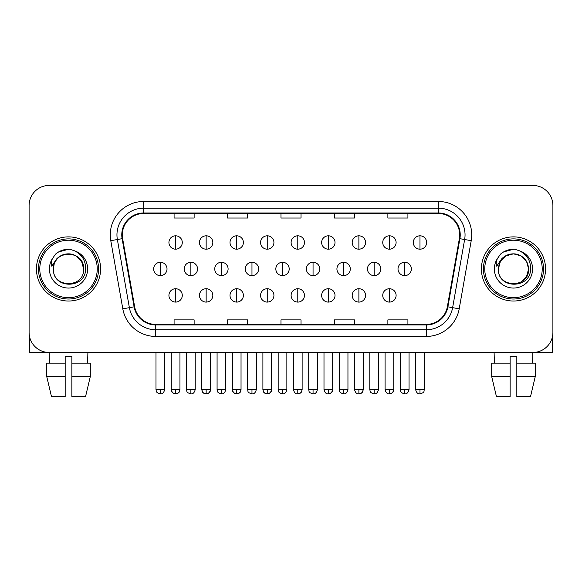 <?xml version="1.0" encoding="UTF-8"?>
<svg xmlns="http://www.w3.org/2000/svg" width="582" height="582" viewBox="0 0 582 582"><rect width="100%" height="100%" fill="white"/><g stroke="black" fill="none" stroke-linecap="round" stroke-linejoin="round"><path stroke-width="0.87" d="M36.448 268.949A32.068 32.068 0 0 0 68.516 301.025A32.068 32.068 0 0 0 100.591 268.949A32.068 32.068 0 0 0 68.516 236.881A32.068 32.068 0 0 0 36.448 268.949A32.068 32.068 0 0 0 68.516 301.025A32.068 32.068 0 0 0 100.591 268.949A32.068 32.068 0 0 0 68.516 236.881A32.068 32.068 0 0 0 36.448 268.949M481.409 268.949A32.068 32.068 0 0 0 513.484 301.025A32.068 32.068 0 0 0 545.552 268.949A32.068 32.068 0 0 0 513.484 236.881A32.068 32.068 0 0 0 481.409 268.949A32.068 32.068 0 0 0 513.484 301.025A32.068 32.068 0 0 0 545.552 268.949A32.068 32.068 0 0 0 513.484 236.881A32.068 32.068 0 0 0 481.409 268.949M122.3 234.881A21.381 21.381 0 0 1 143.681 213.499L438.319 213.499A21.381 21.381 0 0 1 459.373 238.591L447.354 306.736A21.381 21.381 0 0 1 426.3 324.407L155.7 324.407A21.381 21.381 0 0 1 134.646 306.736L122.627 238.591A21.381 21.381 0 0 1 122.3 234.881M121.769 234.881A21.912 21.912 0 0 0 122.104 238.685L134.115 306.83A21.912 21.912 0 0 0 155.7 324.938L426.3 324.938A21.912 21.912 0 0 0 447.885 306.83L459.896 238.685A21.912 21.912 0 0 0 438.319 212.961L143.681 212.961A21.912 21.912 0 0 0 121.769 234.881M110.784 240.679A33.407 33.407 0 0 1 143.681 201.474L438.319 201.474A33.407 33.407 0 0 1 471.216 240.679L459.198 308.824A33.407 33.407 0 0 1 426.3 336.432L155.7 336.432A33.407 33.407 0 0 1 122.802 308.824L110.784 240.679L117.36 239.522A26.721 26.721 0 0 1 143.681 208.152L438.319 208.152A26.721 26.721 0 0 1 464.64 239.522L452.621 307.667A26.721 26.721 0 0 1 426.3 329.754L155.7 329.754A26.721 26.721 0 0 1 129.379 307.667L117.36 239.522A26.721 26.721 0 0 1 116.96 234.881M552.9 205.482A20.043 20.043 0 0 0 532.857 185.44L49.143 185.44A20.043 20.043 0 0 0 29.1 205.482L29.1 332.424A20.043 20.043 0 0 0 49.143 352.466L532.857 352.466A20.043 20.043 0 0 0 552.9 332.424L552.9 205.482L552.9 332.424M280.975 213.499L280.975 218.024L301.025 218.024L301.025 213.499M227.533 213.499L227.533 218.024L247.576 218.024L247.576 213.499M174.083 213.499L174.083 218.024L194.126 218.024L194.126 213.499M334.424 213.499L334.424 218.024L354.467 218.024L354.467 213.499M387.874 213.499L387.874 218.024L407.917 218.024L407.917 213.499M301.025 324.407L301.025 319.882L280.975 319.882L280.975 324.407M247.576 324.407L247.576 319.882L227.533 319.882L227.533 324.407M194.126 324.407L194.126 319.882L174.083 319.882L174.083 324.407M354.467 324.407L354.467 319.882L334.424 319.882L334.424 324.407M407.917 324.407L407.917 319.882L387.874 319.882L387.874 324.407M29.1 205.482L29.1 332.424M532.857 185.44L49.143 185.44M49.434 363.153L49.143 352.466L532.857 352.466L532.566 363.153M175.604 235.812A6.678 6.678 0 0 0 168.925 242.498A6.678 6.678 0 0 0 175.604 249.176A6.678 6.678 0 0 0 182.282 242.498A6.678 6.678 0 0 0 175.604 235.812L175.604 249.176A6.678 6.678 0 0 0 182.282 242.498A6.678 6.678 0 0 0 175.604 235.812M160.334 262.271A6.678 6.678 0 0 0 153.648 268.949A6.678 6.678 0 0 0 160.334 275.635A6.678 6.678 0 0 0 167.012 268.949A6.678 6.678 0 0 0 160.334 262.271L160.334 275.635A6.678 6.678 0 0 0 167.012 268.949A6.678 6.678 0 0 0 160.334 262.271M175.604 288.73A6.678 6.678 0 0 0 168.925 295.409A6.678 6.678 0 0 0 175.604 302.087A6.678 6.678 0 0 0 182.282 295.409A6.678 6.678 0 0 0 175.604 288.73L175.604 302.087A6.678 6.678 0 0 0 182.282 295.409A6.678 6.678 0 0 0 175.604 288.73M206.152 235.812A6.678 6.678 0 0 0 199.466 242.498A6.678 6.678 0 0 0 206.152 249.176A6.678 6.678 0 0 0 212.83 242.498A6.678 6.678 0 0 0 206.152 235.812L206.152 249.176A6.678 6.678 0 0 0 212.83 242.498A6.678 6.678 0 0 0 206.152 235.812M236.699 235.812A6.678 6.678 0 0 0 230.014 242.498A6.678 6.678 0 0 0 236.699 249.176A6.678 6.678 0 0 0 243.378 242.498A6.678 6.678 0 0 0 236.699 235.812L236.699 249.176A6.678 6.678 0 0 0 243.378 242.498A6.678 6.678 0 0 0 236.699 235.812M267.24 235.812A6.678 6.678 0 0 0 260.561 242.498A6.678 6.678 0 0 0 267.24 249.176A6.678 6.678 0 0 0 273.926 242.498A6.678 6.678 0 0 0 267.24 235.812L267.24 249.176A6.678 6.678 0 0 0 273.926 242.498A6.678 6.678 0 0 0 267.24 235.812M297.788 235.812A6.678 6.678 0 0 0 291.109 242.498A6.678 6.678 0 0 0 297.788 249.176A6.678 6.678 0 0 0 304.466 242.498A6.678 6.678 0 0 0 297.788 235.812L297.788 249.176A6.678 6.678 0 0 0 304.466 242.498A6.678 6.678 0 0 0 297.788 235.812M190.874 262.271A6.678 6.678 0 0 0 184.196 268.949A6.678 6.678 0 0 0 190.874 275.635A6.678 6.678 0 0 0 197.56 268.949A6.678 6.678 0 0 0 190.874 262.271L190.874 275.635A6.678 6.678 0 0 0 197.56 268.949A6.678 6.678 0 0 0 190.874 262.271M221.422 262.271A6.678 6.678 0 0 0 214.743 268.949A6.678 6.678 0 0 0 221.422 275.635A6.678 6.678 0 0 0 228.1 268.949A6.678 6.678 0 0 0 221.422 262.271L221.422 275.635A6.678 6.678 0 0 0 228.1 268.949A6.678 6.678 0 0 0 221.422 262.271M251.97 262.271A6.678 6.678 0 0 0 245.291 268.949A6.678 6.678 0 0 0 251.97 275.635A6.678 6.678 0 0 0 258.648 268.949A6.678 6.678 0 0 0 251.97 262.271L251.97 275.635A6.678 6.678 0 0 0 258.648 268.949A6.678 6.678 0 0 0 251.97 262.271M206.152 288.73A6.678 6.678 0 0 0 199.466 295.409A6.678 6.678 0 0 0 206.152 302.087A6.678 6.678 0 0 0 212.83 295.409A6.678 6.678 0 0 0 206.152 288.73L206.152 302.087A6.678 6.678 0 0 0 212.83 295.409A6.678 6.678 0 0 0 206.152 288.73M236.699 288.73A6.678 6.678 0 0 0 230.014 295.409A6.678 6.678 0 0 0 236.699 302.087A6.678 6.678 0 0 0 243.378 295.409A6.678 6.678 0 0 0 236.699 288.73L236.699 302.087A6.678 6.678 0 0 0 243.378 295.409A6.678 6.678 0 0 0 236.699 288.73M267.24 288.73A6.678 6.678 0 0 0 260.561 295.409A6.678 6.678 0 0 0 267.24 302.087A6.678 6.678 0 0 0 273.926 295.409A6.678 6.678 0 0 0 267.24 288.73L267.24 302.087A6.678 6.678 0 0 0 273.926 295.409A6.678 6.678 0 0 0 267.24 288.73M297.788 288.73A6.678 6.678 0 0 0 291.109 295.409A6.678 6.678 0 0 0 297.788 302.087A6.678 6.678 0 0 0 304.466 295.409A6.678 6.678 0 0 0 297.788 288.73L297.788 302.087A6.678 6.678 0 0 0 304.466 295.409A6.678 6.678 0 0 0 297.788 288.73M29.769 337.553L29.769 352.466L107.27 352.466M552.231 337.553L552.231 352.466L474.73 352.466M98.584 268.949A30.068 30.068 0 0 0 68.516 238.889A30.068 30.068 0 0 0 38.456 268.949A30.068 30.068 0 0 0 68.516 299.017A30.068 30.068 0 0 0 98.584 268.949M97.245 268.949A28.729 28.729 0 0 0 68.516 240.221A28.729 28.729 0 0 0 39.787 268.949A28.729 28.729 0 0 0 68.516 297.678A28.729 28.729 0 0 0 97.245 268.949M54.111 264.41L53.399 268.949C52.569 289.465 85.75 289.094 85.641 268.949C85.7 260.62 81.982 254.567 74.489 250.798L69.971 249.307C64.522 248.987 59.72 250.587 55.566 254.108L52.846 258.015C51.187 260.816 50.823 263.537 51.754 266.17L56.621 258.954C61.154 254.421 66.544 252.93 72.801 254.465A15.103 15.103 0 0 0 54.111 264.41L53.413 268.949C52.489 249.467 84.55 249.467 83.619 268.949C84.55 288.439 52.489 288.439 53.413 268.949L54.111 264.41M72.801 254.465C79.545 256.866 83.153 261.696 83.619 268.949L81.596 261.398L76.067 255.869L72.801 254.465L76.067 255.869L81.596 261.398L83.619 268.949L81.596 261.398L76.067 255.869L72.801 254.465L76.067 255.869L81.596 261.398L83.619 268.949L81.596 261.398L76.067 255.869L72.801 254.465L76.067 255.869L81.596 261.398L83.619 268.949L81.596 261.398L76.067 255.869L72.801 254.465L76.067 255.869L81.596 261.398L83.619 268.949C84.55 288.439 52.489 288.439 53.413 268.949C52.489 288.439 84.55 288.439 83.619 268.949C84.55 288.439 52.489 288.439 53.413 268.949M70.066 283.98L69.585 284.016M55.61 254.079L58.673 251.897L68.676 249.256L58.673 251.897L55.61 254.079L58.673 251.897L68.676 249.256L58.673 251.897L55.61 254.079L58.673 251.897L68.676 249.256L58.673 251.897L55.61 254.079L58.673 251.897L68.676 249.256L58.673 251.897L55.61 254.079L58.673 251.897L68.676 249.256L58.673 251.897L55.61 254.079L58.673 251.897L68.676 249.256L58.673 251.897L55.61 254.079L58.673 251.897L68.676 249.256M543.544 268.949A30.068 30.068 0 0 0 513.484 238.889A30.068 30.068 0 0 0 483.416 268.949A30.068 30.068 0 0 0 513.484 299.017A30.068 30.068 0 0 0 543.544 268.949M542.213 268.949A28.729 28.729 0 0 0 513.484 240.221A28.729 28.729 0 0 0 484.755 268.949A28.729 28.729 0 0 0 513.484 297.678A28.729 28.729 0 0 0 542.213 268.949M521.036 255.869L513.484 253.847L505.933 255.869L500.404 261.398L498.381 268.949L499.08 264.41L498.381 268.949C497.45 288.439 529.511 288.439 528.587 268.949C529.511 288.439 497.45 288.439 498.381 268.949C497.45 288.439 529.511 288.439 528.587 268.949C528.114 261.696 524.506 256.866 517.762 254.465L521.036 255.869L526.564 261.398L528.587 268.949L526.564 261.398L521.036 255.869L517.762 254.465L521.036 255.869L526.564 261.398L528.587 268.949C529.511 288.439 497.45 288.439 498.381 268.949L499.08 264.41L498.359 268.949C497.53 289.465 530.711 289.094 530.602 268.949C530.668 260.62 526.95 254.567 519.45 250.798L514.932 249.307C509.49 248.987 504.689 250.587 500.535 254.108L497.806 258.015C496.148 260.816 495.784 263.537 496.715 266.17L501.582 258.954C506.114 254.421 511.505 252.93 517.762 254.465A15.103 15.103 0 0 0 499.08 264.41L498.381 268.949L500.404 261.398L505.933 255.869L513.484 253.847L521.036 255.869L513.484 253.847L505.933 255.869L500.404 261.398L498.381 268.949L500.404 261.398L505.933 255.869L513.484 253.847L521.036 255.869L513.484 253.847L505.933 255.869L500.404 261.398L498.381 268.949L500.404 261.398L505.933 255.869L513.484 253.847L521.036 255.869L517.762 254.465L521.036 255.869L526.564 261.398L528.587 268.949L526.564 276.501L521.036 282.03M498.381 268.949L499.08 264.41L498.381 268.949M515.026 283.98L514.553 284.016M500.571 254.079L503.634 251.897L513.637 249.256L503.634 251.897L500.571 254.079L503.634 251.897L513.637 249.256L503.634 251.897L500.571 254.079L503.634 251.897L513.637 249.256L503.634 251.897L500.571 254.079L503.634 251.897L513.637 249.256L503.634 251.897L500.571 254.079L503.634 251.897L513.637 249.256L503.634 251.897L500.571 254.079L503.634 251.897L513.637 249.256L503.634 251.897L500.571 254.079L503.634 251.897L513.637 249.256M46.727 363.153L46.727 376.518L51.471 396.56L46.727 376.518L46.727 363.153L65.177 363.153L65.177 356.475L71.862 356.475L71.862 363.153L90.312 363.153L90.312 376.518L85.569 396.56L90.312 376.518L71.862 376.518L71.862 363.153M87.897 352.466L87.606 363.153M65.177 363.153L65.177 396.56L51.471 396.56M46.727 376.518L65.177 376.518M85.569 396.56L71.862 396.56L71.862 376.518M491.688 363.153L491.688 376.518L496.431 396.56L491.688 376.518L491.688 363.153L510.138 363.153L510.138 356.475L516.823 356.475L516.823 363.153L535.273 363.153L535.273 376.518L530.529 396.56L535.273 376.518L516.823 376.518L516.823 363.153M510.138 363.153L510.138 396.56L496.431 396.56M491.688 376.518L510.138 376.518M530.529 396.56L516.823 396.56L516.823 376.518M494.103 352.466L494.394 363.153M282.517 262.271A6.678 6.678 0 0 0 275.832 268.949A6.678 6.678 0 0 0 282.517 275.635A6.678 6.678 0 0 0 289.196 268.949A6.678 6.678 0 0 0 282.517 262.271L282.517 275.635A6.678 6.678 0 0 0 289.196 268.949A6.678 6.678 0 0 0 282.517 262.271M328.335 235.812A6.678 6.678 0 0 0 321.65 242.498A6.678 6.678 0 0 0 328.335 249.176A6.678 6.678 0 0 0 335.014 242.498A6.678 6.678 0 0 0 328.335 235.812L328.335 249.176A6.678 6.678 0 0 0 335.014 242.498A6.678 6.678 0 0 0 328.335 235.812M358.883 235.812A6.678 6.678 0 0 0 352.197 242.498A6.678 6.678 0 0 0 358.883 249.176A6.678 6.678 0 0 0 365.561 242.498A6.678 6.678 0 0 0 358.883 235.812L358.883 249.176A6.678 6.678 0 0 0 365.561 242.498A6.678 6.678 0 0 0 358.883 235.812M389.423 235.812A6.678 6.678 0 0 0 382.745 242.498A6.678 6.678 0 0 0 389.423 249.176A6.678 6.678 0 0 0 396.109 242.498A6.678 6.678 0 0 0 389.423 235.812L389.423 249.176A6.678 6.678 0 0 0 396.109 242.498A6.678 6.678 0 0 0 389.423 235.812M419.971 235.812A6.678 6.678 0 0 0 413.293 242.498A6.678 6.678 0 0 0 419.971 249.176A6.678 6.678 0 0 0 426.657 242.498A6.678 6.678 0 0 0 419.971 235.812L419.971 249.176A6.678 6.678 0 0 0 426.657 242.498A6.678 6.678 0 0 0 419.971 235.812M313.058 262.271A6.678 6.678 0 0 0 306.379 268.949A6.678 6.678 0 0 0 313.058 275.635A6.678 6.678 0 0 0 319.744 268.949A6.678 6.678 0 0 0 313.058 262.271L313.058 275.635A6.678 6.678 0 0 0 319.744 268.949A6.678 6.678 0 0 0 313.058 262.271M343.606 262.271A6.678 6.678 0 0 0 336.927 268.949A6.678 6.678 0 0 0 343.606 275.635A6.678 6.678 0 0 0 350.291 268.949A6.678 6.678 0 0 0 343.606 262.271L343.606 275.635A6.678 6.678 0 0 0 350.291 268.949A6.678 6.678 0 0 0 343.606 262.271M374.153 262.271A6.678 6.678 0 0 0 367.475 268.949A6.678 6.678 0 0 0 374.153 275.635A6.678 6.678 0 0 0 380.832 268.949A6.678 6.678 0 0 0 374.153 262.271L374.153 275.635A6.678 6.678 0 0 0 380.832 268.949A6.678 6.678 0 0 0 374.153 262.271M404.701 262.271A6.678 6.678 0 0 0 398.015 268.949A6.678 6.678 0 0 0 404.701 275.635A6.678 6.678 0 0 0 411.379 268.949A6.678 6.678 0 0 0 404.701 262.271L404.701 275.635A6.678 6.678 0 0 0 411.379 268.949A6.678 6.678 0 0 0 404.701 262.271M328.335 288.73A6.678 6.678 0 0 0 321.65 295.409A6.678 6.678 0 0 0 328.335 302.087A6.678 6.678 0 0 0 335.014 295.409A6.678 6.678 0 0 0 328.335 288.73L328.335 302.087A6.678 6.678 0 0 0 335.014 295.409A6.678 6.678 0 0 0 328.335 288.73M358.883 288.73A6.678 6.678 0 0 0 352.197 295.409A6.678 6.678 0 0 0 358.883 302.087A6.678 6.678 0 0 0 365.561 295.409A6.678 6.678 0 0 0 358.883 288.73L358.883 302.087A6.678 6.678 0 0 0 365.561 295.409A6.678 6.678 0 0 0 358.883 288.73M389.423 288.73A6.678 6.678 0 0 0 382.745 295.409A6.678 6.678 0 0 0 389.423 302.087A6.678 6.678 0 0 0 396.109 295.409A6.678 6.678 0 0 0 389.423 288.73L389.423 302.087A6.678 6.678 0 0 0 396.109 295.409A6.678 6.678 0 0 0 389.423 288.73M438.319 201.474L438.319 212.961M117.36 239.522L122.104 238.685M155.7 336.432L155.7 324.938M426.3 324.938L426.3 336.432M447.885 306.83L459.198 308.824M122.802 308.824L134.115 306.83M459.896 238.685L471.216 240.679M143.681 201.474L143.681 212.961M160.334 389.547L155.991 389.547C156.602 390.893 155.059 392.421 160.334 393.89L160.334 389.547L164.677 389.547L164.677 352.466M175.604 389.547L171.261 389.547C171.872 390.893 170.33 392.421 175.604 393.89L175.604 389.547L179.947 389.547C179.336 390.893 180.871 392.421 175.604 393.89C173.465 394.094 172.017 392.646 171.261 389.547L171.261 352.466M190.874 389.547L186.531 389.547C187.149 390.893 185.607 392.421 190.874 393.89L190.874 389.547L195.217 389.547L195.217 352.466M221.422 389.547L217.079 389.547C217.69 390.893 216.155 392.421 221.422 393.89L221.422 389.547L225.765 389.547L225.765 352.466M251.97 389.547L247.626 389.547C248.238 390.893 246.695 392.421 251.97 393.89L251.97 389.547L256.313 389.547L256.313 352.466M206.152 389.547L201.808 389.547C202.42 390.893 200.877 392.421 206.152 393.89L206.152 389.547L210.495 389.547C209.876 390.893 211.419 392.421 206.152 393.89C204.013 394.094 202.565 392.646 201.808 389.547L201.808 352.466M236.699 389.547L232.356 389.547C232.967 390.893 231.425 392.421 236.699 393.89L236.699 389.547L241.035 389.547C240.424 390.893 241.967 392.421 236.699 393.89C234.561 394.094 233.113 392.646 232.356 389.547L232.356 352.466M267.24 389.547L262.897 389.547C263.515 390.893 261.973 392.421 267.24 393.89L267.24 389.547L271.583 389.547C270.972 390.893 272.514 392.421 267.24 393.89C265.108 394.094 263.661 392.646 262.897 389.547L262.897 352.466M297.788 389.547L293.444 389.547C294.201 392.646 295.649 394.094 297.788 393.89L297.788 389.547L302.131 389.547C301.52 390.893 303.062 392.421 297.788 393.89C299.926 394.094 301.374 392.646 302.131 389.547L302.131 352.466M52.846 258.015A19.111 19.111 0 0 0 68.516 288.061A19.111 19.111 0 0 0 74.489 250.798M497.806 258.015A19.111 19.111 0 0 0 513.484 288.061A19.111 19.111 0 0 0 519.45 250.798M282.517 389.547L278.174 389.547C278.785 390.893 277.243 392.421 282.517 393.89L282.517 389.547L286.861 389.547L286.861 352.466M419.971 389.547L415.628 389.547C416.385 392.646 417.832 394.094 419.971 393.89L419.971 389.547L424.314 389.547L424.314 352.466M313.058 389.547L308.722 389.547C309.333 390.893 307.791 392.421 313.058 393.89L313.058 389.547L317.401 389.547L317.401 352.466M343.606 389.547L339.262 389.547C339.881 390.893 338.338 392.421 343.606 393.89L343.606 389.547L347.949 389.547L347.949 352.466M374.153 389.547L369.81 389.547C370.421 390.893 368.886 392.421 374.153 393.89L374.153 389.547L378.496 389.547L378.496 352.466M404.701 389.547L400.358 389.547C400.969 390.893 399.427 392.421 404.701 393.89L404.701 389.547L409.044 389.547L409.044 352.466M328.335 389.547L323.992 389.547C324.749 392.646 326.196 394.094 328.335 393.89L328.335 389.547L332.678 389.547C332.067 390.893 333.602 392.421 328.335 393.89C330.474 394.094 331.922 392.646 332.678 389.547L332.678 352.466M358.883 389.547L354.54 389.547C355.296 392.646 356.744 394.094 358.883 393.89L358.883 389.547L363.226 389.547C362.608 390.893 364.15 392.421 358.883 393.89C361.015 394.094 362.462 392.646 363.226 389.547L363.226 352.466M389.423 389.547L385.08 389.547C385.844 392.646 387.292 394.094 389.423 393.89L389.423 389.547L393.767 389.547C393.156 390.893 394.698 392.421 389.423 393.89C391.562 394.094 393.01 392.646 393.767 389.547L393.767 352.466M155.991 389.547L155.991 352.466M164.677 389.547C163.913 392.646 162.465 394.094 160.334 393.89M175.604 393.89C177.743 394.094 179.191 392.646 179.947 389.547L179.947 352.466M186.531 389.547L186.531 352.466M195.217 389.547C194.461 392.646 193.013 394.094 190.874 393.89M217.079 389.547L217.079 352.466M225.765 389.547C225.008 392.646 223.561 394.094 221.422 393.89M247.626 389.547L247.626 352.466M256.313 389.547C255.556 392.646 254.108 394.094 251.97 393.89M206.152 393.89C208.291 394.094 209.731 392.646 210.495 389.547L210.495 352.466M236.699 393.89C238.831 394.094 240.279 392.646 241.035 389.547L241.035 352.466M267.24 393.89C269.379 394.094 270.826 392.646 271.583 389.547L271.583 352.466M293.444 389.547L293.444 352.466M278.174 389.547L278.174 352.466M286.861 389.547C286.097 392.646 284.649 394.094 282.517 393.89M415.628 389.547L415.628 352.466M424.314 389.547C423.703 390.893 425.246 392.421 419.971 393.89M308.722 389.547L308.722 352.466M317.401 389.547C316.644 392.646 315.197 394.094 313.058 393.89M339.262 389.547L339.262 352.466M347.949 389.547C347.192 392.646 345.744 394.094 343.606 393.89M369.81 389.547L369.81 352.466M378.496 389.547C377.74 392.646 376.292 394.094 374.153 393.89M400.358 389.547L400.358 352.466M409.044 389.547C408.288 392.646 406.84 394.094 404.701 393.89M323.992 389.547L323.992 352.466M354.54 389.547L354.54 352.466M385.08 389.547L385.08 352.466"/></g></svg>
